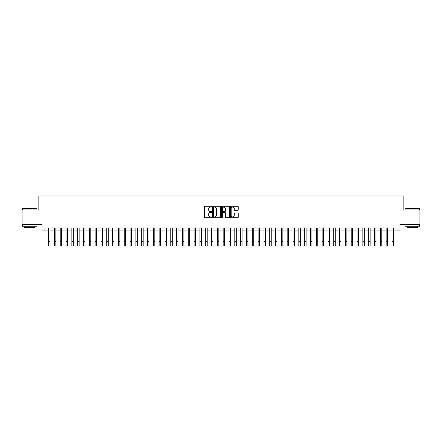 <?xml version="1.0" encoding="UTF-8"?>
<svg xmlns="http://www.w3.org/2000/svg" width="442" height="442" viewBox="0 0 442 442"><rect width="100%" height="100%" fill="white"/><g stroke="black" fill="none" stroke-linecap="round" stroke-linejoin="round"><path stroke-width="0.66" d="M211.69 206.679A0.398 0.398 0 0 0 211.287 206.281L205.221 206.281A0.569 0.569 0 0 0 204.646 206.85L204.646 217.132A0.569 0.569 0 0 0 205.221 217.707L211.287 217.707A0.398 0.398 0 0 0 211.69 217.304A0.398 0.398 0 0 0 211.287 216.906L210.502 216.906A1.829 1.829 0 0 1 208.674 215.077L208.674 214.221A1.829 1.829 0 0 1 210.502 212.392L211.287 212.392A0.398 0.398 0 0 0 211.69 211.994A0.398 0.398 0 0 0 211.287 211.591L210.502 211.591A1.829 1.829 0 0 1 208.674 209.768L208.674 208.911A1.829 1.829 0 0 1 210.502 207.083L211.287 207.083A0.398 0.398 0 0 0 211.69 206.679M237.697 210.309A0.569 0.569 0 0 0 238.266 209.735L238.266 206.85A0.569 0.569 0 0 0 237.697 206.281L230.956 206.281A0.569 0.569 0 0 0 230.381 206.85L230.381 217.132A0.569 0.569 0 0 0 230.956 217.707L237.697 217.707A0.569 0.569 0 0 0 238.266 217.132L238.266 213.652A0.569 0.569 0 0 0 237.697 213.077L234.812 213.077A0.569 0.569 0 0 0 234.238 213.652L234.238 215.376A1.53 1.53 0 0 1 232.713 216.906A1.53 1.53 0 0 1 231.183 215.376L231.183 208.607A1.53 1.53 0 0 1 232.713 207.083A1.53 1.53 0 0 1 234.238 208.607L234.238 209.735A0.569 0.569 0 0 0 234.812 210.309L237.697 210.309M44.946 230.906L44.946 228L397.054 228L397.054 230.906L399.966 230.906L399.966 224.508L419.9 224.508L419.9 209.956L403.165 209.956L403.165 195.988L38.835 195.988L38.835 209.956L22.1 209.956L22.1 224.508L42.034 224.508L42.034 230.906L48.581 230.906M220.503 206.85A0.569 0.569 0 0 0 219.928 206.281L213.188 206.281A0.569 0.569 0 0 0 212.619 206.85L212.619 217.132A0.569 0.569 0 0 0 213.188 217.707L219.928 217.707A0.569 0.569 0 0 0 220.503 217.132L220.503 206.85M222.072 206.281L228.812 206.281A0.569 0.569 0 0 1 229.381 206.85L229.381 217.132A0.569 0.569 0 0 1 228.812 217.707L225.928 217.707A0.569 0.569 0 0 1 225.354 217.132L225.354 212.967A0.569 0.569 0 0 0 224.785 212.392L222.873 212.392A0.569 0.569 0 0 0 222.298 212.967L222.298 217.304A0.398 0.398 0 0 1 221.901 217.707A0.398 0.398 0 0 1 221.497 217.304L221.497 206.85A0.569 0.569 0 0 1 222.072 206.281M50.034 230.906L54.399 230.906M55.858 230.906L60.222 230.906M61.676 230.906L66.04 230.906M67.499 230.906L71.864 230.906M73.317 230.906L77.681 230.906M79.135 230.906L83.499 230.906M84.958 230.906L89.323 230.906M90.776 230.906L95.14 230.906M96.599 230.906L100.964 230.906M102.417 230.906L106.782 230.906M108.235 230.906L112.6 230.906M114.058 230.906L118.423 230.906M119.876 230.906L124.241 230.906M125.699 230.906L130.064 230.906M131.517 230.906L135.882 230.906M137.335 230.906L141.7 230.906M143.158 230.906L147.523 230.906M148.976 230.906L153.341 230.906M154.799 230.906L159.164 230.906M160.617 230.906L164.982 230.906M166.435 230.906L170.8 230.906M172.258 230.906L176.623 230.906M178.076 230.906L182.441 230.906M183.9 230.906L188.264 230.906M189.717 230.906L194.082 230.906M195.535 230.906L199.9 230.906M201.359 230.906L205.723 230.906M207.176 230.906L211.541 230.906M213 230.906L217.365 230.906M218.818 230.906L223.182 230.906M224.635 230.906L229 230.906M230.459 230.906L234.824 230.906M236.277 230.906L240.641 230.906M242.1 230.906L246.465 230.906M247.918 230.906L252.283 230.906M253.736 230.906L258.1 230.906M259.559 230.906L263.924 230.906M265.377 230.906L269.742 230.906M271.2 230.906L275.565 230.906M277.018 230.906L281.383 230.906M282.836 230.906L287.201 230.906M288.659 230.906L293.024 230.906M294.477 230.906L298.842 230.906M300.3 230.906L304.665 230.906M306.118 230.906L310.483 230.906M311.936 230.906L316.301 230.906M317.759 230.906L322.124 230.906M323.577 230.906L327.942 230.906M329.401 230.906L333.765 230.906M335.218 230.906L339.583 230.906M341.036 230.906L345.401 230.906M346.859 230.906L351.224 230.906M352.677 230.906L357.042 230.906M358.501 230.906L362.865 230.906M364.318 230.906L368.683 230.906M370.136 230.906L374.501 230.906M375.96 230.906L380.324 230.906M381.777 230.906L386.142 230.906M387.601 230.906L391.966 230.906M393.419 230.906L397.054 230.906M213.817 207.083A0.398 0.398 0 0 0 213.414 207.48L213.414 216.508A0.398 0.398 0 0 0 213.817 216.906L214.646 216.906A1.829 1.829 0 0 0 216.475 215.077L216.475 208.911A1.829 1.829 0 0 0 214.646 207.083L213.817 207.083M225.354 208.635A1.53 1.53 0 0 0 223.829 207.11A1.53 1.53 0 0 0 222.298 208.635L222.298 211.022A0.569 0.569 0 0 0 222.873 211.591L224.785 211.591A0.569 0.569 0 0 0 225.354 211.022L225.354 208.635M48.581 241.647L50.034 241.647L50.034 246.012L48.581 246.012L48.581 228M50.034 241.647L50.034 228M22.564 208.502L36.94 208.674L22.564 208.502M29.664 226.254L22.393 226.254L22.393 224.796L36.94 224.796L36.94 226.254L29.664 226.254M34.901 226.254L34.901 227.591L24.426 227.591L24.426 226.254M405.231 208.502L419.607 208.674L405.231 208.502M412.336 226.254L405.06 226.254L405.06 224.796L419.607 224.796L419.607 226.254L412.336 226.254M417.574 226.254L417.574 227.591L407.099 227.591L407.099 226.254M54.399 246.012L55.858 246.012L54.399 246.012L54.399 228M55.858 246.012L55.858 228M60.222 246.012L61.676 246.012L60.222 246.012L60.222 228M61.676 246.012L61.676 228M66.04 246.012L67.499 246.012L66.04 246.012L66.04 228M67.499 246.012L67.499 228M71.864 246.012L73.317 246.012L71.864 246.012L71.864 228M73.317 246.012L73.317 228M77.681 246.012L79.135 246.012L77.681 246.012L77.681 228M79.135 246.012L79.135 228M83.499 246.012L84.958 246.012L83.499 246.012L83.499 228M84.958 246.012L84.958 228M89.323 246.012L90.776 246.012L89.323 246.012L89.323 228M90.776 246.012L90.776 228M95.14 246.012L96.599 246.012L95.14 246.012L95.14 228M96.599 246.012L96.599 228M100.964 246.012L102.417 246.012L100.964 246.012L100.964 228M102.417 246.012L102.417 228M106.782 246.012L108.235 246.012L106.782 246.012L106.782 228M108.235 246.012L108.235 228M112.6 246.012L114.058 246.012L112.6 246.012L112.6 228M114.058 246.012L114.058 228M118.423 246.012L119.876 246.012L118.423 246.012L118.423 228M119.876 246.012L119.876 228M124.241 246.012L125.699 246.012L124.241 246.012L124.241 228M125.699 246.012L125.699 228M130.064 246.012L131.517 246.012L130.064 246.012L130.064 228M131.517 246.012L131.517 228M135.882 246.012L137.335 246.012L135.882 246.012L135.882 228M137.335 246.012L137.335 228M141.7 246.012L143.158 246.012L141.7 246.012L141.7 228M143.158 246.012L143.158 228M147.523 246.012L148.976 246.012L147.523 246.012L147.523 228M148.976 246.012L148.976 228M153.341 246.012L154.799 246.012L153.341 246.012L153.341 228M154.799 246.012L154.799 228M159.164 246.012L160.617 246.012L159.164 246.012L159.164 228M160.617 246.012L160.617 228M164.982 246.012L166.435 246.012L164.982 246.012L164.982 228M166.435 246.012L166.435 228M170.8 246.012L172.258 246.012L170.8 246.012L170.8 228M172.258 246.012L172.258 228M176.623 246.012L178.076 246.012L176.623 246.012L176.623 228M178.076 246.012L178.076 228M182.441 246.012L183.9 246.012L182.441 246.012L182.441 228M183.9 246.012L183.9 228M188.264 246.012L189.717 246.012L188.264 246.012L188.264 228M189.717 246.012L189.717 228M194.082 246.012L195.535 246.012L194.082 246.012L194.082 228M195.535 246.012L195.535 228M199.9 246.012L201.359 246.012L199.9 246.012L199.9 228M201.359 246.012L201.359 228M205.723 246.012L207.176 246.012L205.723 246.012L205.723 228M207.176 246.012L207.176 228M211.541 246.012L213 246.012L211.541 246.012L211.541 228M213 246.012L213 228M217.365 246.012L218.818 246.012L217.365 246.012L217.365 228M218.818 246.012L218.818 228M223.182 246.012L224.635 246.012L223.182 246.012L223.182 228M224.635 246.012L224.635 228M229 246.012L230.459 246.012L229 246.012L229 228M230.459 246.012L230.459 228M234.824 246.012L236.277 246.012L234.824 246.012L234.824 228M236.277 246.012L236.277 228M240.641 246.012L242.1 246.012L240.641 246.012L240.641 228M242.1 246.012L242.1 228M246.465 246.012L247.918 246.012L246.465 246.012L246.465 228M247.918 246.012L247.918 228M252.283 246.012L253.736 246.012L252.283 246.012L252.283 228M253.736 246.012L253.736 228M258.1 246.012L259.559 246.012L258.1 246.012L258.1 228M259.559 246.012L259.559 228M263.924 246.012L265.377 246.012L263.924 246.012L263.924 228M265.377 246.012L265.377 228M269.742 246.012L271.2 246.012L269.742 246.012L269.742 228M271.2 246.012L271.2 228M275.565 246.012L277.018 246.012L275.565 246.012L275.565 228M277.018 246.012L277.018 228M281.383 246.012L282.836 246.012L281.383 246.012L281.383 228M282.836 246.012L282.836 228M287.201 246.012L288.659 246.012L287.201 246.012L287.201 228M288.659 246.012L288.659 228M293.024 246.012L294.477 246.012L293.024 246.012L293.024 228M294.477 246.012L294.477 228M298.842 246.012L300.3 246.012L298.842 246.012L298.842 228M300.3 246.012L300.3 228M304.665 246.012L306.118 246.012L304.665 246.012L304.665 228M306.118 246.012L306.118 228M310.483 246.012L311.936 246.012L310.483 246.012L310.483 228M311.936 246.012L311.936 228M316.301 246.012L317.759 246.012L316.301 246.012L316.301 228M317.759 246.012L317.759 228M322.124 246.012L323.577 246.012L322.124 246.012L322.124 228M323.577 246.012L323.577 228M327.942 246.012L329.401 246.012L327.942 246.012L327.942 228M329.401 246.012L329.401 228M333.765 246.012L335.218 246.012L333.765 246.012L333.765 228M335.218 246.012L335.218 228M339.583 246.012L341.036 246.012L339.583 246.012L339.583 228M341.036 246.012L341.036 228M345.401 246.012L346.859 246.012L345.401 246.012L345.401 228M346.859 246.012L346.859 228M351.224 246.012L352.677 246.012L351.224 246.012L351.224 228M352.677 246.012L352.677 228M357.042 246.012L358.501 246.012L357.042 246.012L357.042 228M358.501 246.012L358.501 228M362.865 246.012L364.318 246.012L362.865 246.012L362.865 228M364.318 246.012L364.318 228M368.683 246.012L370.136 246.012L368.683 246.012L368.683 228M370.136 246.012L370.136 228M374.501 246.012L375.96 246.012L374.501 246.012L374.501 228M375.96 246.012L375.96 228M380.324 246.012L381.777 246.012L380.324 246.012L380.324 228M381.777 246.012L381.777 228M386.142 246.012L387.601 246.012L386.142 246.012L386.142 228M387.601 246.012L387.601 228M391.966 246.012L393.419 246.012L391.966 246.012L391.966 228M393.419 246.012L393.419 228M54.399 241.647L55.858 241.647M60.222 241.647L61.676 241.647M66.04 241.647L67.499 241.647M71.864 241.647L73.317 241.647M77.681 241.647L79.135 241.647M83.499 241.647L84.958 241.647M89.323 241.647L90.776 241.647M95.14 241.647L96.599 241.647M100.964 241.647L102.417 241.647M106.782 241.647L108.235 241.647M112.6 241.647L114.058 241.647M118.423 241.647L119.876 241.647M124.241 241.647L125.699 241.647M130.064 241.647L131.517 241.647M135.882 241.647L137.335 241.647M141.7 241.647L143.158 241.647M147.523 241.647L148.976 241.647M153.341 241.647L154.799 241.647M159.164 241.647L160.617 241.647M164.982 241.647L166.435 241.647M170.8 241.647L172.258 241.647M176.623 241.647L178.076 241.647M182.441 241.647L183.9 241.647M188.264 241.647L189.717 241.647M194.082 241.647L195.535 241.647M199.9 241.647L201.359 241.647M205.723 241.647L207.176 241.647M211.541 241.647L213 241.647M217.365 241.647L218.818 241.647M223.182 241.647L224.635 241.647M229 241.647L230.459 241.647M234.824 241.647L236.277 241.647M240.641 241.647L242.1 241.647M246.465 241.647L247.918 241.647M252.283 241.647L253.736 241.647M258.1 241.647L259.559 241.647M263.924 241.647L265.377 241.647M269.742 241.647L271.2 241.647M275.565 241.647L277.018 241.647M281.383 241.647L282.836 241.647M287.201 241.647L288.659 241.647M293.024 241.647L294.477 241.647M298.842 241.647L300.3 241.647M304.665 241.647L306.118 241.647M310.483 241.647L311.936 241.647M316.301 241.647L317.759 241.647M322.124 241.647L323.577 241.647M327.942 241.647L329.401 241.647M333.765 241.647L335.218 241.647M339.583 241.647L341.036 241.647M345.401 241.647L346.859 241.647M351.224 241.647L352.677 241.647M357.042 241.647L358.501 241.647M362.865 241.647L364.318 241.647M368.683 241.647L370.136 241.647M374.501 241.647L375.96 241.647M380.324 241.647L381.777 241.647M386.142 241.647L387.601 241.647M391.966 241.647L393.419 241.647M22.393 209.956L22.393 208.674M25.708 224.796L25.708 224.508M33.625 224.796L33.625 224.508M36.94 209.956L36.94 208.674M405.06 209.956L405.06 208.674M408.375 224.796L408.375 224.508M416.292 224.796L416.292 224.508M419.607 209.956L419.607 208.674"/></g></svg>

